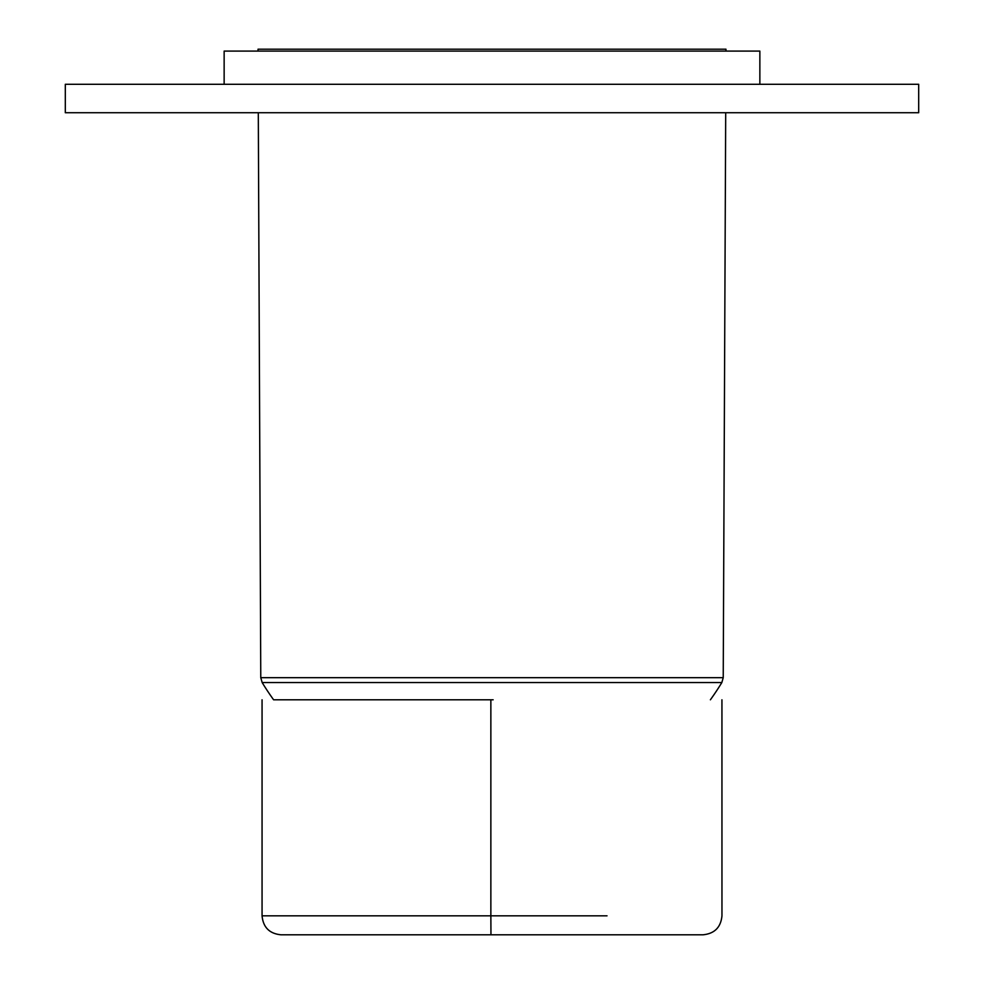 <?xml version="1.0" encoding="UTF-8"?>
<svg xmlns="http://www.w3.org/2000/svg" width="984" height="984" viewBox="0 0 984 984"><rect width="100%" height="100%" fill="white"/><g stroke="black" fill="none" stroke-linecap="round" stroke-linejoin="round"><path stroke-width="1.48" d="M725.958 51.094L725.971 49.2L258.029 49.2L258.042 51.094M710.386 699.796A269.284 269.284 0 0 0 721.838 682.564L262.162 682.564A269.284 269.284 0 0 0 273.613 699.796L493.144 699.796M262.064 699.796L262.064 915.833C263.159 927.346 269.481 933.668 281.006 934.8L702.994 934.8C714.519 933.668 720.841 927.346 721.961 915.833L721.936 699.796M759.857 84.28L759.857 51.094L224.143 51.094L224.143 84.28M65.313 112.73L918.687 112.73L918.687 84.28L65.313 84.28L65.313 112.73M262.162 682.564L260.772 677.668L723.228 677.668L725.7 112.73M378.975 915.833L262.064 915.833L490.856 915.833L490.856 699.796M490.954 934.8L490.856 915.833L607.017 915.833M721.838 682.564L723.228 677.668M260.772 677.668L258.3 112.73"/></g></svg>
